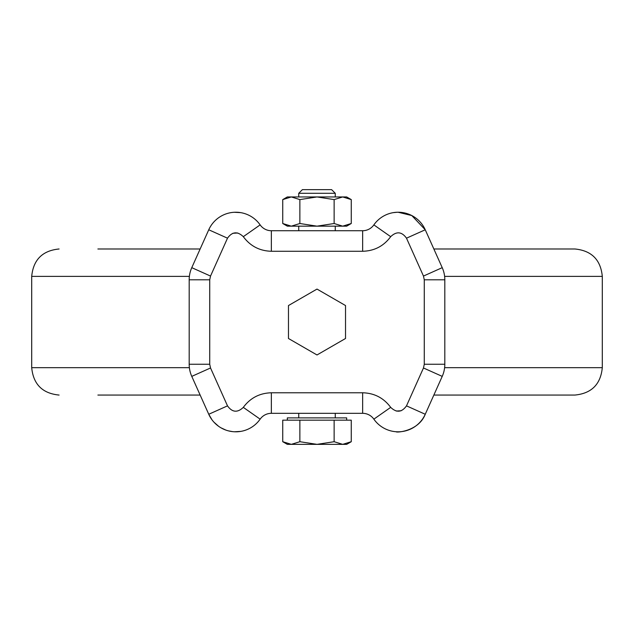 <?xml version="1.0" encoding="UTF-8"?>
<svg xmlns="http://www.w3.org/2000/svg" width="634" height="634" viewBox="0 0 634 634"><rect width="100%" height="100%" fill="white"/><g stroke="black" fill="none" stroke-linecap="round" stroke-linejoin="round"><path stroke-width="0.95" d="M444.616 367.672L602.3 367.672L602.3 276.376C600.675 259.742 591.546 250.612 574.911 248.988L433.854 248.988M433.854 395.061L574.911 395.061C591.546 393.437 600.675 384.307 602.3 367.672M200.146 248.988L97.89 248.988M200.146 395.061L97.89 395.061M271.352 230.728L271.352 251.27C259.639 250.945 250.295 246.079 243.313 236.672C237.465 231.125 232.195 231.624 227.503 238.178L208.752 229.777A29.671 29.671 0 0 1 260.138 224.888A13.694 13.694 0 0 0 271.352 230.728L362.648 230.728A13.694 13.694 0 0 0 373.862 224.888A29.671 29.671 0 0 1 425.248 229.777L442.223 267.667A29.671 29.671 0 0 1 444.814 279.8L424.273 279.8L424.273 364.249L423.472 367.982L406.497 405.863L425.248 414.264C418.527 431.58 395.925 432.816 396.084 431.73M424.273 364.249L444.814 364.249A29.671 29.671 99.5 0 1 442.223 376.374L425.248 414.264A29.671 29.671 0 0 1 373.862 419.153A13.694 13.694 0 0 0 362.648 413.32L271.352 413.32A13.694 13.694 0 0 0 260.138 419.153A29.671 29.671 0 0 1 208.752 414.264L211.986 419.787M298.741 417.885L298.741 413.32L335.259 413.32L335.259 417.885M362.648 413.32L362.648 392.779L271.352 392.779L271.352 413.32M393.262 212.644L397.288 212.247M398.128 212.239L411.791 215.552L425.248 229.777L406.497 238.178C401.805 231.624 396.535 231.125 390.687 236.672L373.862 224.888M288.47 305.548L317 289.08L345.53 305.548L345.53 338.493L317 354.969L288.47 338.493L288.47 305.548M234.382 212.271L240.738 212.644M240.738 431.397L234.398 431.77M232.591 431.627L228.295 430.835M225.902 430.098L220.973 427.815M218.516 426.23L213.991 422.212M373.862 419.153L390.687 407.369C383.705 397.962 374.361 393.096 362.648 392.779L271.352 392.779C259.639 393.096 250.287 397.962 243.313 407.369L260.138 419.153M299.866 199.599L291.307 196.944L282.74 199.599L282.74 223.509L287.329 226.164L346.671 226.164L351.26 223.509L342.693 226.164L351.26 223.509L351.26 199.599L342.693 196.944L351.26 199.599L346.671 196.944L342.693 196.944L334.134 199.599L317 196.944L299.866 199.599L299.866 223.509L291.307 226.164L282.74 223.509L291.307 226.164M346.671 420.168L346.671 417.885L287.329 417.885L287.329 420.168M208.752 229.777L191.777 267.667A29.671 29.671 101.2 0 0 189.186 279.8L189.186 364.249A29.671 29.671 -103 0 0 191.777 376.374L208.752 414.264L227.503 405.863C232.195 412.417 237.465 412.924 243.313 407.369M444.814 364.249L444.814 279.8M342.693 226.164L334.134 223.509L317 226.164L299.866 223.509M334.134 223.509L334.134 199.599M282.74 199.599L291.307 196.944L287.329 196.944L282.74 199.599M299.866 420.168L299.866 441.708L291.307 444.355L287.329 444.355L282.74 441.708L291.307 444.355L282.74 441.708L282.74 420.168L351.26 420.168L351.26 441.708L342.693 444.355L351.26 441.708L346.671 444.355L342.693 444.355L334.134 441.708L334.134 420.168M342.693 196.944L291.307 196.944M299.866 441.708L317 444.355L334.134 441.708M298.741 193.291L302.394 189.645L331.606 189.645L335.259 193.291L298.741 193.291L298.741 196.944M291.307 444.355L342.693 444.355M602.3 276.376L444.616 276.376M189.384 276.376L31.7 276.376L31.7 367.672L189.384 367.672M271.352 251.27L362.672 251.27M227.503 405.863L210.528 367.982L209.727 364.249L209.727 279.8L210.528 276.067L227.503 238.178M237.821 233.003L232.829 233.288M396.179 411.046L401.171 410.753M390.687 236.672C383.721 246.095 374.369 250.961 362.648 251.27L362.648 230.728M390.687 407.369C396.535 412.924 401.805 412.417 406.497 405.863M406.497 238.178L423.472 276.067L424.273 279.8M260.138 224.888L243.313 236.672M189.186 364.249L209.727 364.249M209.727 279.8L189.186 279.8M191.777 267.667L210.528 276.067M423.472 276.067L442.223 267.667M442.223 376.374L423.472 367.982M210.528 367.982L191.777 376.374M31.7 276.376C33.325 259.742 42.454 250.612 59.089 248.988M31.7 367.672C33.325 384.307 42.454 393.437 59.089 395.061M335.259 226.164L335.259 230.728M298.741 226.164L298.741 230.728M335.259 193.291L335.259 196.944"/></g></svg>
